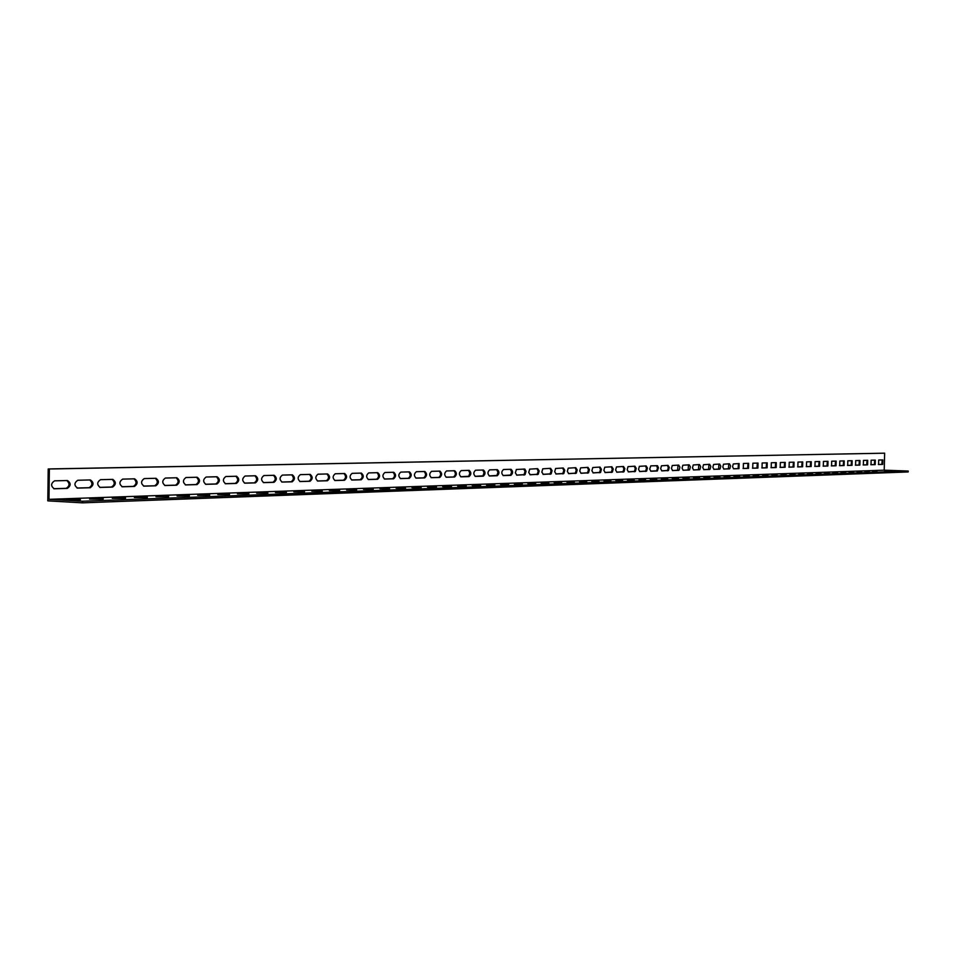 <?xml version="1.0" encoding="UTF-8"?>
<svg xmlns="http://www.w3.org/2000/svg" width="956" height="956" viewBox="0 0 956 956"><rect width="100%" height="100%" fill="white"/><g stroke="black" fill="none" stroke-linecap="round" stroke-linejoin="round"><path stroke-width="1.43" d="M49.365 469.002L48.218 468.954L47.8 500.86L82.527 502.844L908.176 471.941L908.2 471.045L884.216 470.173L884.647 453.18L49.365 469.002L48.971 499.331L884.216 470.173M908.2 471.045L82.551 501.231L48.971 499.331M892.032 470.567L896.358 470.711L892.02 470.878M877.022 471.105L872.613 471.272L877.01 471.416M861.571 471.655L857.042 471.822L861.571 471.965M845.678 472.216L841.005 472.395L845.666 472.539M829.306 472.802L824.49 472.981L829.306 473.124M812.445 473.399L807.485 473.59L812.445 473.722M795.069 474.021L789.943 474.212L795.057 474.343M777.144 474.654L771.862 474.857L777.144 474.989M758.67 475.311L753.197 475.526L758.658 475.658M739.586 475.992L733.933 476.208L739.574 476.339M719.88 476.697L714.048 476.913L719.88 477.044M699.529 477.414L693.494 477.642L699.517 477.773M678.485 478.167L672.235 478.406L678.485 478.526M656.724 478.944L650.247 479.183L656.724 479.303M634.198 479.745L627.495 479.996L634.198 480.115M610.884 480.569L603.917 480.832L610.872 480.952M586.721 481.43L579.491 481.705L586.709 481.812M561.662 482.314L554.157 482.601L561.65 482.708M535.659 483.246L527.867 483.545L535.659 483.64M508.676 484.202L500.562 484.513L508.664 484.608M480.629 485.194L472.192 485.517L480.617 485.612M451.471 486.234L442.688 486.568L451.471 486.664M421.13 487.321L411.964 487.668L421.13 487.751M389.534 488.444L379.974 488.803L389.534 488.886M356.6 489.615L346.622 489.986L356.6 490.058M322.244 490.834L311.811 491.229L322.244 491.288M286.382 492.101L275.447 492.519L286.37 492.579M248.883 493.439L237.435 493.882L248.883 493.917M209.663 494.838L197.653 495.292L209.651 495.328M168.591 496.295L155.983 496.773L168.579 496.797M125.523 497.825L112.27 498.339L125.511 498.339M80.316 499.438L66.37 499.964L80.316 499.964M103.2 498.614L89.601 499.14L103.188 499.14M147.308 497.048L134.39 497.55L147.308 497.562M189.372 495.555L177.063 496.033L189.36 496.056M229.5 494.133L217.777 494.575L229.488 494.622M267.847 492.77L256.662 493.188L267.835 493.248M304.51 491.468L293.827 491.874L304.498 491.934M339.607 490.213L329.402 490.607L339.607 490.667M373.246 489.018L363.471 489.388L373.234 489.46M405.499 487.871L396.131 488.229L405.487 488.313M436.45 486.771L427.475 487.118L436.45 487.202M466.193 485.708L457.589 486.042L466.193 486.138M494.79 484.692L486.52 485.015L494.778 485.11M522.299 483.724L514.352 484.023L522.287 484.118M548.78 482.78L541.132 483.067L548.78 483.174M574.305 481.872L566.944 482.147L574.293 482.254M598.91 480.999L591.812 481.262L598.898 481.382M622.643 480.151L615.807 480.414L622.643 480.521M645.563 479.338L638.967 479.589L645.551 479.709M667.706 478.55L661.337 478.789L667.694 478.908M689.097 477.785L682.954 478.024L689.085 478.143M709.794 477.056L703.855 477.271L709.782 477.403M729.81 476.339L724.074 476.554L729.81 476.685M749.205 475.646L743.649 475.861L749.193 475.992M767.979 474.989L762.601 475.192L767.967 475.323M786.179 474.331L780.968 474.535L786.167 474.666M803.829 473.71L798.774 473.901L803.817 474.033M820.941 473.101L816.054 473.28L820.929 473.423M837.552 472.515L832.807 472.682L837.552 472.826M853.684 471.941L849.083 472.109L853.672 472.252M869.351 471.38L864.881 471.547L869.339 471.69M884.575 470.842L888.925 470.973L884.575 471.141M878.576 464.532L878.683 460.039L882.818 459.932L882.687 464.401L878.528 464.52M863.352 464.975L863.471 460.422L867.69 460.314L867.582 464.855L863.34 464.975M847.685 465.441L847.805 460.816L852.155 460.708L852.047 465.309L847.637 465.441M831.565 465.907L831.684 461.222L836.165 461.103L836.046 465.775L831.505 465.907M814.966 466.397L815.074 461.64L819.686 461.521L819.579 466.265L814.942 466.397M797.854 466.91L797.973 462.071L802.741 461.951L802.61 466.767L797.794 466.898M780.227 467.424L780.347 462.513L785.246 462.393L785.127 467.281L780.204 467.424M762.052 467.962L762.159 462.979L767.214 462.847L767.106 467.807L762.028 467.962M743.29 468.512L743.41 463.445L748.62 463.313L748.512 468.356L743.266 468.512M723.931 469.085L722.784 467.09L723.513 464.198L729.44 463.803L730.575 465.787L729.846 468.655L723.907 469.085M703.951 469.671L702.744 467.639L703.508 464.712L709.627 464.305L710.81 466.325L710.057 469.241L703.867 469.671M683.289 470.28L682.058 468.213L682.835 465.237L689.157 464.819L690.375 466.875L689.611 469.838L683.205 470.28M661.934 470.914L660.656 468.81L661.468 465.787L668.005 465.357L669.272 467.436L668.471 470.448L661.91 470.914M639.851 471.559L638.524 469.432L639.361 466.349L646.125 465.907L647.427 468.022L646.603 471.093L639.755 471.559M616.99 472.228L615.616 470.065L616.477 466.922L623.479 466.48L624.842 468.631L623.993 471.75L616.967 472.228M593.246 472.921L591.895 470.722L592.792 467.532L600.033 467.066L601.444 469.265L600.571 472.443L593.21 472.921M568.796 473.65L567.314 471.404L568.234 468.153L575.751 467.687L577.209 469.922L576.301 473.148L568.76 473.65M543.366 474.403L541.825 472.109L542.781 468.799L550.572 468.32L552.09 470.591L551.146 473.889L543.319 474.403M516.873 475.18L515.368 472.85L516.36 469.48L524.844 469.061L526.027 471.296L525.047 474.642L516.837 475.168M489.568 475.98L489.532 475.98C487.369 473.961 487.417 471.917 489.687 469.85L497.371 469.659C499.51 471.678 499.45 473.71 497.204 475.753L489.424 475.98M461.103 476.817L461.055 476.829C458.808 474.75 458.856 472.67 461.222 470.579L469.193 470.376C471.416 472.431 471.368 474.499 469.038 476.59L461.055 476.829M431.491 477.689L431.443 477.689C429.101 475.586 429.16 473.459 431.61 471.32L439.915 471.117C442.222 473.208 442.174 475.323 439.748 477.45L431.323 477.689M400.684 478.598L400.636 478.598C398.198 476.447 398.246 474.284 400.803 472.097L409.443 471.882C411.857 474.021 411.797 476.172 409.276 478.347L400.504 478.598M368.598 479.542L368.538 479.554C366.005 477.355 366.052 475.144 368.717 472.909L377.716 472.682C380.225 474.857 380.177 477.056 377.548 479.279L368.407 479.542M335.15 480.533L335.09 480.533C332.437 478.287 332.497 476.028 335.257 473.758L344.65 473.519C347.267 475.741 347.219 477.988 344.483 480.259L334.947 480.521M300.256 481.561L300.184 481.561C297.424 479.267 297.483 476.96 300.363 474.63L310.162 474.391C312.899 476.662 312.839 478.956 309.995 481.274L300.029 481.549M263.808 482.637L263.748 482.637C260.857 480.294 260.916 477.928 263.928 475.55L274.157 475.299C277.025 477.618 276.965 479.96 273.99 482.338L263.569 482.625M225.724 483.76L225.652 483.76C222.629 481.358 222.688 478.956 225.831 476.518L236.538 476.243C239.526 478.621 239.466 481.023 236.371 483.437L225.473 483.748M185.87 484.931L185.799 484.931C182.632 482.481 182.692 480.008 185.978 477.522L197.187 477.247C200.318 479.673 200.258 482.123 197.008 484.596L185.595 484.919M144.129 486.162L144.045 486.162C140.723 483.652 140.795 481.131 144.237 478.574L155.983 478.287C159.258 480.76 159.198 483.27 155.804 485.815L143.83 486.138M100.356 487.452L100.272 487.452C96.795 484.883 96.855 482.29 100.464 479.685L112.796 479.374C116.226 481.92 116.166 484.489 112.605 487.082L100.033 487.429M54.42 488.803L54.325 488.803C50.668 486.174 50.728 483.521 54.528 480.844L67.47 480.521C71.079 483.127 71.019 485.756 67.278 488.42L54.062 488.779M77.675 488.11L77.579 488.122C74.006 485.517 74.078 482.9 77.783 480.259L90.402 479.936C93.927 482.505 93.867 485.11 90.223 487.751L77.328 488.098M122.511 486.795L122.428 486.795C119.022 484.262 119.082 481.705 122.619 479.123L134.641 478.825C137.999 481.334 137.939 483.867 134.461 486.437L122.189 486.783M165.245 485.54L165.161 485.54C161.923 483.055 161.982 480.569 165.352 478.048L176.824 477.761C180.027 480.211 179.967 482.696 176.645 485.206L164.958 485.517M206.018 484.334L205.946 484.334C202.851 481.92 202.911 479.47 206.138 477.02L217.084 476.745C220.143 479.135 220.083 481.561 216.916 484.011L205.755 484.322M244.975 483.186L244.915 483.186C241.952 480.82 242.011 478.442 245.095 476.028L255.563 475.765C258.479 478.12 258.431 480.486 255.383 482.876L244.736 483.174M282.235 482.087L282.163 482.087C279.343 479.781 279.391 477.438 282.343 475.096L292.357 474.833C295.153 477.14 295.093 479.458 292.189 481.8L282.008 482.075M317.882 481.035L317.822 481.035C315.122 478.777 315.181 476.494 318.001 474.188L327.597 473.949C330.274 476.196 330.214 478.466 327.418 480.76L317.679 481.035M352.047 480.031L351.987 480.031C349.394 477.821 349.454 475.586 352.166 473.328L361.356 473.101C363.925 475.299 363.866 477.522 361.189 479.769L351.856 480.031M384.802 479.075L384.754 479.075C382.257 476.901 382.316 474.702 384.921 472.503L393.741 472.276C396.202 474.439 396.143 476.614 393.573 478.813L384.623 479.064M416.242 478.143L416.195 478.143C413.805 476.016 413.864 473.865 416.362 471.702L424.823 471.499C427.189 473.602 427.141 475.741 424.667 477.892L416.195 478.143M446.44 477.259L446.392 477.259C444.098 475.168 444.158 473.065 446.56 470.95L454.698 470.734C456.968 472.814 456.908 474.905 454.542 477.02L446.285 477.247M475.467 476.399L475.431 476.399C473.22 474.355 473.28 472.288 475.586 470.209L483.413 470.017C485.6 472.049 485.54 474.104 483.258 476.172L475.323 476.399M503.406 475.574L503.358 475.574C501.243 473.567 501.291 471.547 503.525 469.504L511.054 469.312C513.157 471.308 513.097 473.328 510.898 475.359L503.358 475.574M530.293 474.785L528.728 472.479L529.696 469.133L537.63 468.643L539.172 470.938L538.216 474.26L530.162 474.785M556.201 474.021L554.683 471.75L555.627 468.476L563.275 467.998L564.757 470.256L563.837 473.519L556.153 474.021M581.164 473.292L579.718 471.057L580.627 467.843L588 467.376L589.434 469.587L588.538 472.79L581.14 473.292M605.268 472.575L603.869 470.388L604.742 467.221L611.864 466.767L613.25 468.942L612.378 472.097L605.16 472.575M628.522 471.894L627.172 469.743L628.02 466.636L634.904 466.193L636.23 468.332L635.393 471.416L628.498 471.894M650.988 471.224L649.686 469.121L650.797 465.859L657.477 465.703L658.445 467.723L657.334 470.973L650.964 471.236M672.701 470.591L671.447 468.512L672.247 465.512L678.664 465.082L679.907 467.149L679.13 470.137L672.618 470.591M693.709 469.97L692.491 467.926L693.255 464.975L699.469 464.556L700.676 466.588L699.912 469.527L693.674 469.97M714.024 469.372L712.841 467.365L713.594 464.461L719.617 464.054L720.776 466.05L720.035 468.942L714.001 469.372M733.694 468.799L732.559 466.815L733.276 463.959L739.108 463.552L738.988 468.643L733.67 468.799M752.695 468.237L752.862 463.206L758.012 463.086L757.881 468.082L752.671 468.225M771.205 467.687L771.325 462.74L776.296 462.62L776.188 467.544L771.181 467.687M789.106 467.161L789.226 462.298L794.054 462.166L793.934 467.018L789.082 467.161M806.47 466.648L806.589 461.856L811.274 461.736L811.154 466.516L806.41 466.648M823.319 466.158L823.439 461.425L827.992 461.318L827.872 466.026L823.259 466.158M839.691 465.668L839.798 461.019L844.22 460.9L844.1 465.548L839.631 465.668M855.572 465.202L855.692 460.613L859.982 460.505L859.862 465.082L855.524 465.202M871.024 464.747L871.131 460.218L875.302 460.123L875.194 464.628L871 464.747M870.808 464.7L874.358 464.604L874.668 460.135M855.369 465.154L859.038 465.046L859.348 460.517M839.464 465.62L843.264 465.512L843.574 460.923M823.104 466.11L827.024 465.99L827.346 461.33M806.243 466.6L810.294 466.48L810.628 461.748M788.867 467.114L793.062 466.994L793.408 462.19M770.966 467.639L775.304 467.508L775.651 462.632M752.492 468.177L756.985 468.046L757.343 463.098M733.431 468.739L738.092 468.607L738.462 463.576M713.75 469.324L718.589 469.181L718.96 464.066M693.423 469.922L698.442 469.766L698.824 464.58M672.415 470.531L677.625 470.388L678.007 465.106M650.689 471.177L656.664 470.77L657.525 467.986L656.497 465.644M628.212 471.834L634.414 471.416L635.298 468.583L634.246 466.205M604.945 472.515L611.386 472.085L612.306 469.205L611.207 466.791M580.842 473.232L587.534 472.79L588.49 469.85L587.343 467.388M555.854 473.961L562.821 473.507L563.801 470.519L562.618 468.01M529.935 474.726L537.188 474.26L538.204 471.212L536.973 468.667M503.035 475.514L510.588 475.036L511.639 471.929L510.361 469.336M475.084 476.339L482.971 475.837L484.059 472.682L482.732 470.029M446.046 477.187L453.514 476.972C455.773 475.216 455.94 473.148 454.016 470.758M415.824 478.084L423.627 477.845C425.982 476.064 426.149 473.949 424.141 471.511M384.372 479.004L392.534 478.765C394.971 476.936 395.151 474.785 393.059 472.3M351.593 479.972L360.137 479.721C362.683 477.857 362.862 475.646 360.675 473.112M317.416 480.976L326.355 480.713C329.007 478.801 329.199 476.554 326.916 473.961M281.733 482.027L291.114 481.752C293.874 479.793 294.078 477.498 291.688 474.857M244.461 483.115L254.296 482.828C257.188 480.832 257.391 478.49 254.894 475.789M205.48 484.262L215.805 483.963C218.84 481.92 219.044 479.518 216.426 476.757M164.683 485.469L175.534 485.146C178.7 483.055 178.915 480.593 176.179 477.773M121.914 486.724L133.338 486.389C136.648 484.238 136.875 481.728 134.007 478.837M77.054 488.038L89.087 487.691C92.565 485.493 92.792 482.911 89.78 479.948M53.775 488.719L66.131 488.361C69.704 486.138 69.931 483.521 66.848 480.533M99.759 487.369L111.482 487.022C114.875 484.859 115.102 482.314 112.163 479.386M143.555 486.09L154.681 485.756C157.919 483.64 158.146 481.155 155.338 478.299M185.321 484.859L195.908 484.549C198.991 482.481 199.207 480.055 196.542 477.259M225.198 483.688L235.272 483.389C238.223 481.37 238.426 478.992 235.881 476.267M263.306 482.565L272.902 482.278C275.734 480.306 275.937 477.988 273.5 475.311M299.766 481.489L308.919 481.226C311.632 479.291 311.823 477.02 309.493 474.403M334.684 480.462L343.419 480.211C346.024 478.323 346.203 476.1 343.981 473.531M368.156 479.482L376.497 479.231C378.994 477.391 379.174 475.216 377.034 472.694M400.253 478.538L408.236 478.299C410.638 476.494 410.805 474.367 408.762 471.894M431.084 477.63L438.72 477.403C441.027 475.634 441.194 473.543 439.222 471.129M460.708 476.757L468.751 476.255L469.874 473.065L468.512 470.388M489.197 475.921L496.905 475.431L497.98 472.3L496.678 469.683M516.61 475.12L524.008 474.642L525.047 471.571L523.792 468.99M543.008 474.343L550.118 473.877L551.122 470.866L549.915 468.332M568.462 473.59L575.285 473.148L576.253 470.185L575.094 467.699M592.995 472.873L599.567 472.431L600.499 469.527L599.376 467.09M616.68 472.168L623.001 471.75L623.91 468.894L622.822 466.492M639.552 471.499L645.635 471.093L646.507 468.285L645.467 465.919M661.648 470.854L667.503 470.448L668.352 467.687L667.348 465.369M683.014 470.221L688.117 470.077L688.499 464.831M703.676 469.611L708.599 469.468L708.97 464.317M723.668 469.026L728.412 468.894L728.783 463.815M743.039 468.464L747.616 468.32L747.974 463.337M761.801 467.902L766.222 467.783L766.569 462.859M779.988 467.376L784.255 467.245L784.601 462.405M797.627 466.851L801.749 466.731L802.084 461.963M814.739 466.349L818.718 466.229L819.053 461.545M831.35 465.859L835.197 465.751L835.52 461.127M847.47 465.393L851.198 465.273L851.521 460.72M863.149 464.927L866.757 464.819L867.056 460.326M878.373 464.485L881.862 464.377L882.173 459.944M884.647 453.18L48.218 468.954M82.527 502.844L82.551 501.231M874.358 464.604L875.194 464.628M859.038 465.046L859.862 465.082M843.264 465.512L844.1 465.548M827.024 465.99L827.872 466.026M810.294 466.48L811.154 466.516M793.062 466.994L793.934 467.018M775.304 467.508L776.188 467.544M756.985 468.046L757.881 468.082M738.092 468.607L738.988 468.643M718.589 469.181L719.498 469.217M698.442 469.766L699.362 469.802M677.625 470.388L678.545 470.424M656.103 471.021L657.035 471.057M633.828 471.666L634.784 471.702M610.788 472.348L611.744 472.384M586.912 473.053L587.88 473.089M562.176 473.782L563.156 473.818M536.519 474.535L537.511 474.57M509.895 475.311L510.898 475.359M482.242 476.124L483.258 476.172M453.514 476.972L454.542 477.02M423.627 477.845L424.667 477.892M392.534 478.765L393.573 478.813M360.137 479.721L361.189 479.769M326.355 480.713L327.418 480.76M291.114 481.752L292.189 481.8M254.296 482.828L255.383 482.876M215.805 483.963L216.916 484.011M175.534 485.146L176.645 485.206M133.338 486.389L134.461 486.437M89.087 487.691L90.223 487.751M66.131 488.361L67.278 488.42M111.482 487.022L112.605 487.082M154.681 485.756L155.804 485.815M195.908 484.549L197.008 484.596M235.272 483.389L236.371 483.437M272.902 482.278L273.99 482.338M308.919 481.226L309.995 481.274M343.419 480.211L344.483 480.259M376.497 479.231L377.548 479.279M408.236 478.299L409.276 478.347M438.72 477.403L439.748 477.45M468.022 476.542L469.038 476.59M496.2 475.718L497.204 475.753M523.326 474.917L524.33 474.965M549.461 474.152L550.453 474.188M574.652 473.411L575.631 473.447M598.958 472.694L599.914 472.73M622.404 472.001L623.36 472.049M645.061 471.344L646.005 471.38M666.953 470.699L667.885 470.734M688.117 470.077L689.037 470.113M708.599 469.468L709.507 469.504M728.412 468.894L729.32 468.918M747.616 468.32L748.512 468.356M766.222 467.783L767.106 467.807M784.255 467.245L785.127 467.281M801.749 466.731L802.61 466.767M818.718 466.229L819.579 466.265M835.197 465.751L836.046 465.775M851.198 465.273L852.047 465.309M866.757 464.819L867.582 464.855M881.862 464.377L882.687 464.401"/></g></svg>
